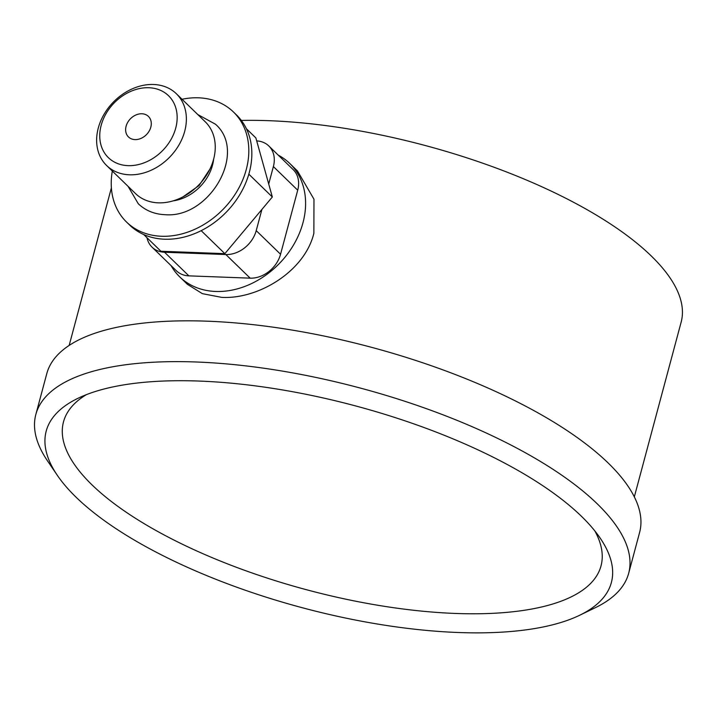 <?xml version="1.0" encoding="UTF-8"?>
<svg xmlns="http://www.w3.org/2000/svg" width="717" height="717" viewBox="0 0 717 717"><rect width="100%" height="100%" fill="white"/><g stroke="black" fill="none" stroke-linecap="round" stroke-linejoin="round"><path stroke-width="1.08" d="M148.894 87.734A43.163 33.977 -45.8 0 0 101.187 125.287A43.163 33.977 -45.8 0 0 128.02 165.645A43.163 33.977 134.2 0 0 175.728 128.083A43.163 33.977 134.2 0 0 148.894 87.734M150.812 127.151A14.313 11.266 134.2 0 1 141.061 138.372A14.313 11.266 134.2 0 1 128.486 136.956A14.313 11.266 134.2 0 1 126.102 126.228A14.313 11.266 134.2 0 1 135.854 114.998A14.313 11.266 134.2 0 1 148.428 116.423A14.313 11.266 134.2 0 1 150.812 127.151M153.599 84.489A50.038 39.381 -45.8 0 0 104.001 114.397A50.038 39.381 -45.8 0 0 106.645 165.537A50.038 39.381 -45.8 0 0 129.401 174.796A50.038 39.381 134.2 0 0 178.999 144.888A50.038 39.381 134.2 0 0 176.355 93.739A50.038 39.381 134.2 0 0 153.599 84.489M106.645 165.537L135.531 193.59A50.038 39.381 -45.8 0 0 158.287 202.839A50.038 39.381 134.2 0 0 207.885 172.931A50.038 39.381 134.2 0 0 205.241 121.791L176.355 93.739M173.191 200.859A41.219 32.444 -45.8 0 0 213.621 159.21M112.327 171.058A76.719 60.38 -45.8 0 0 126.577 222.082A76.719 60.38 -45.8 0 0 193.957 229.673A76.719 60.38 -45.8 0 0 246.263 169.526A76.719 60.38 -45.8 0 0 233.455 111.995A76.719 60.38 -45.8 0 0 182.037 99.26M126.577 222.082L129.616 225.03A76.719 60.38 -45.8 0 0 196.996 232.631A76.719 60.38 -45.8 0 0 249.301 172.474A76.719 60.38 -45.8 0 0 236.493 114.944L233.455 111.995M246.397 128.737L255.87 137.933L272.335 196.987L224.86 253.657L160.931 251.255L143.696 234.522M248.826 174.168L272.335 196.987M201.172 230.659L224.86 253.657M146.994 237.73A27.479 21.627 -45.8 0 0 152.049 247.159L176.382 270.775A27.479 21.627 -45.8 0 0 188.876 275.857L250.179 278.16A27.479 21.627 -45.8 0 0 280.553 254.248L297.716 190.193L273.383 166.568A27.479 21.627 -45.8 0 0 268.803 145.963A27.479 21.627 -45.8 0 0 256.695 140.899M273.383 166.568L268.714 184.009M261.902 209.445L256.22 230.632A27.479 21.627 -45.8 0 1 225.846 254.535L164.552 252.241A27.479 21.627 -45.8 0 1 152.049 247.159M278.295 155.177A79.004 62.182 134.2 0 1 289.785 163.494A79.004 62.182 134.2 0 1 302.977 222.736A79.004 62.182 -45.8 0 1 249.113 284.685A79.004 62.182 -45.8 0 1 179.716 276.861A79.004 62.182 -45.8 0 1 171.067 265.622M297.716 190.193A27.479 21.627 -45.8 0 0 293.128 169.579L268.803 145.963M179.716 276.861L187.388 284.308L202.355 293.656L221.732 297.376C257.977 299.428 304.582 271.689 313.867 233.312L313.965 199.192L297.456 170.942L289.785 163.494M634.33 496.863L681.15 322.13A292.554 104.368 15 0 0 557.96 194.352A292.554 104.368 15 0 0 269.072 120.698A292.554 104.368 -165 0 0 241.333 120.429M628.666 573.295L639.6 532.489A306.867 109.468 15 0 0 510.387 398.455A306.867 109.468 15 0 0 207.365 321.189A306.867 109.468 -165 0 0 46.784 373.638L35.85 414.453A306.867 109.468 -165 0 0 47.492 460.852L57.315 475.308A292.554 104.368 -165 0 0 458.288 632.511A292.554 104.368 15 0 0 579.65 615.267L595.388 607.658A306.867 109.468 15 0 0 628.666 573.295A306.867 109.468 15 0 0 499.453 439.27A306.867 109.468 15 0 0 196.431 362.004A306.867 109.468 -165 0 0 35.85 414.453M57.315 475.308A292.554 104.368 -165 0 1 77.947 398.311A292.554 104.368 -165 0 1 199.308 381.068A292.554 104.368 15 0 1 600.281 538.279A292.554 104.368 15 0 1 579.65 615.267M86.363 394.655A278.241 99.26 -165 0 0 145.999 524.763A278.241 99.26 -165 0 0 455.42 613.447A278.241 99.26 15 0 0 594.823 530.903M188.876 275.857L164.552 252.241M250.179 278.16L225.846 254.535M280.553 254.248L256.22 230.632M197.767 114.532L215.476 124.22C247.795 152.416 209.373 218.793 164.928 214.679C154.37 214.222 145.479 210.574 138.273 203.745L128.056 186.33M182.996 196.852L199.066 185.533L209.911 169.131M111.386 187.854L69.164 345.424"/></g></svg>
